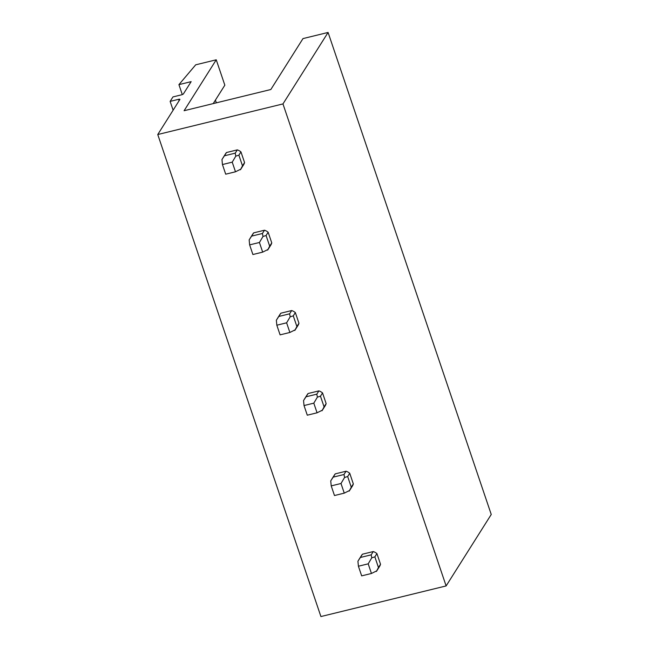 <?xml version="1.0" encoding="UTF-8"?>
<svg xmlns="http://www.w3.org/2000/svg" width="649" height="649" viewBox="0 0 649 649"><rect width="100%" height="100%" fill="white"/><g stroke="black" fill="none" stroke-linecap="round" stroke-linejoin="round"><path stroke-width="0.97" d="M446.123 585.933L491.244 514.47L328.086 32.45L282.964 103.921L446.123 585.933L320.914 616.55L157.756 134.53L179.87 99.508A1.76 0.471 -18.7 0 0 179.903 99.346A1.76 0.471 -18.7 0 0 178.613 99.313L170.135 101.39L173.121 110.2M170.135 101.39L172.958 96.92L181.436 94.851A1.76 0.471 -18.7 0 0 183.44 93.854L191.147 81.644L178.921 84.638L195.706 64.819L216.247 59.797L224.838 85.181L213.213 103.597M215.419 100.108L216.344 102.834M216.247 59.797L184.097 110.719L270.836 89.513L302.986 38.591L328.086 32.45M178.921 84.638L182.288 94.576M282.964 103.921L157.756 134.53M242.734 165.941A10.554 9.67 -147.7 0 0 243.537 164.87A10.554 9.67 -147.7 0 0 244.568 162.566L240.957 151.915A10.554 9.67 -147.7 0 0 237.299 149.878L226.485 152.523A10.554 9.67 -147.7 0 0 225.682 153.594L222.867 158.064M269.927 246.279A10.554 9.67 -147.7 0 0 270.73 245.208A10.554 9.67 -147.7 0 0 271.761 242.904L268.151 232.245A10.554 9.67 -147.7 0 0 264.492 230.217L253.678 232.861A10.554 9.67 -147.7 0 0 252.875 233.932L250.06 238.394M297.12 326.617A10.554 9.67 -147.7 0 0 297.923 325.538A10.554 9.67 -147.7 0 0 298.954 323.243L295.344 312.583A10.554 9.67 -147.7 0 0 291.685 310.547L280.871 313.191A10.554 9.67 -147.7 0 0 280.068 314.27L277.253 318.732M324.313 406.955A10.554 9.67 -147.7 0 0 325.117 405.876A10.554 9.67 -147.7 0 0 326.139 403.581L322.537 392.921A10.554 9.67 -147.7 0 0 318.878 390.885L308.064 393.529A10.554 9.67 -147.7 0 0 307.261 394.608L304.446 399.07M351.507 487.294A10.554 9.67 -147.7 0 0 352.302 486.215A10.554 9.67 -147.7 0 0 353.332 483.919L349.73 473.259A10.554 9.67 -147.7 0 0 346.071 471.223L335.249 473.867A10.554 9.67 -147.7 0 0 334.454 474.946L331.639 479.408M378.7 567.624A10.554 9.67 -147.7 0 0 379.495 566.553A10.554 9.67 -147.7 0 0 380.525 564.249L376.923 553.597A10.554 9.67 -147.7 0 0 373.256 551.561L362.442 554.205A10.554 9.67 -147.7 0 0 361.647 555.276L358.824 559.746M237.299 149.878L235.23 153.156L235.798 156.141L238.889 155.184L242.499 165.844L240.414 169.778L240.665 169.219L235.49 171.79L225.706 174.183L222.445 164.546L221.966 159.524L224.416 155.801L235.23 153.156M226.485 152.523L224.416 155.801M244.568 162.566L242.499 165.844M240.957 151.915L238.889 155.184M222.445 164.546L232.228 162.153L235.798 156.141M232.228 162.153L235.49 171.79M264.492 230.217L262.423 233.486L262.991 236.479L266.082 235.522L269.692 246.182L267.607 250.116L267.859 249.557L262.683 252.128L252.899 254.522L249.638 244.876L249.159 239.862L251.609 236.131L262.423 233.486M253.678 232.861L251.609 236.131M271.761 242.904L269.692 246.182M268.151 232.245L266.082 235.522M249.638 244.876L259.422 242.491L262.991 236.479M259.422 242.491L262.683 252.128M291.685 310.547L289.616 313.824L290.184 316.817L293.275 315.86L296.885 326.52L294.8 330.446L295.052 329.895L289.876 332.466L280.092 334.86L276.831 325.214L276.352 320.2L278.802 316.469L289.616 313.824M280.871 313.191L278.802 316.469M298.954 323.243L296.885 326.52M295.344 312.583L293.275 315.86M276.831 325.214L286.615 322.821L290.184 316.817M286.615 322.821L289.876 332.466M318.878 390.885L316.809 394.162L317.377 397.156L320.468 396.198L324.078 406.858L321.993 410.785L322.245 410.233L317.069 412.796L307.285 415.19L304.024 405.552L303.545 400.538L305.995 396.807L316.809 394.162M308.064 393.529L305.995 396.807M326.139 403.581L324.078 406.858M322.537 392.921L320.468 396.198M304.024 405.552L313.808 403.159L317.377 397.156M313.808 403.159L317.069 412.796M346.071 471.223L344.002 474.5L344.57 477.486L347.661 476.536L351.263 487.188L349.186 491.123L349.438 490.563L344.262 493.135L334.478 495.528L331.217 485.89L330.73 480.868L333.188 477.145L344.002 474.5M335.249 473.867L333.188 477.145M353.332 483.919L351.263 487.188M349.73 473.259L347.661 476.536M331.217 485.89L341.001 483.497L344.57 477.486M341.001 483.497L344.262 493.135M373.256 551.561L371.196 554.838L371.763 557.824L374.854 556.866L378.456 567.526L376.371 571.461L376.631 570.901L371.455 573.473L361.671 575.866L358.41 566.228L357.923 561.207L360.373 557.483L371.196 554.838M362.442 554.205L360.373 557.483M380.525 564.249L378.456 567.526M376.923 553.597L374.854 556.866M358.41 566.228L368.194 563.835L371.763 557.824M368.194 563.835L371.455 573.473M178.613 99.313L179.092 100.733M243.537 164.87L240.528 169.632M270.73 245.208L267.721 249.97M297.923 325.538L294.914 330.3M325.117 405.876L322.107 410.639M352.302 486.215L349.3 490.977M379.495 566.553L376.493 571.315"/></g></svg>
